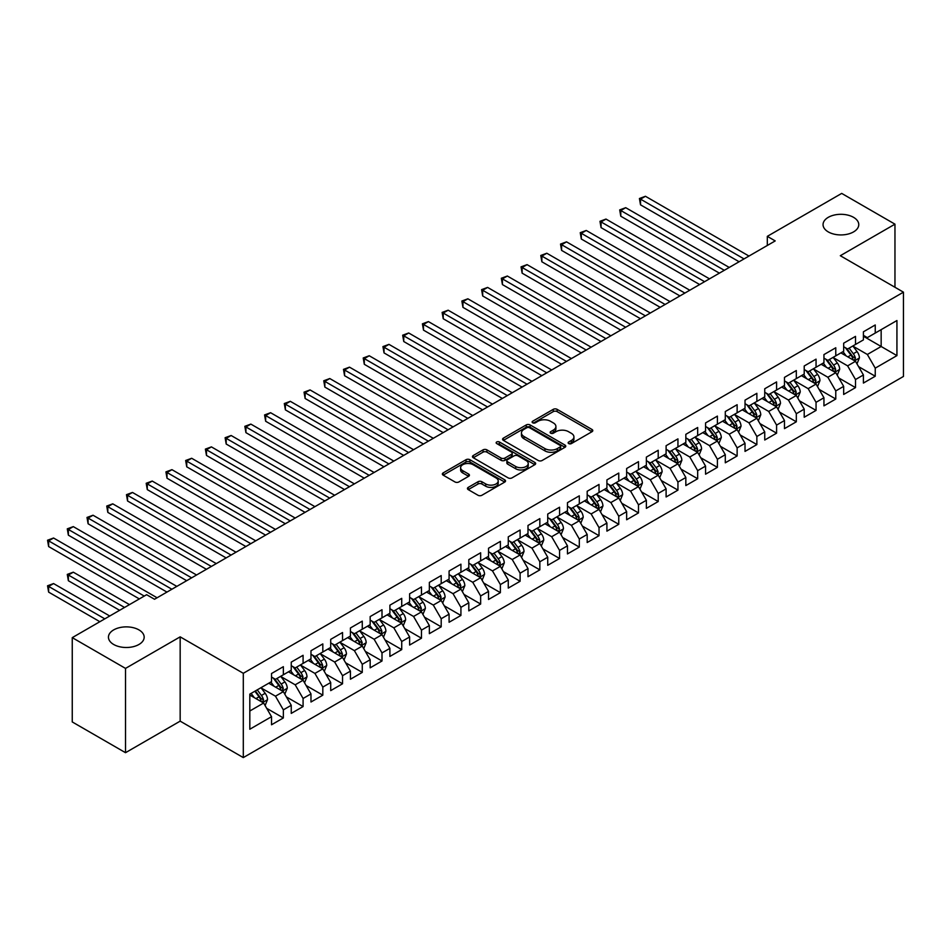 <?xml version="1.0" encoding="UTF-8"?>
<svg xmlns="http://www.w3.org/2000/svg" width="951" height="951" viewBox="0 0 951 951"><rect width="100%" height="100%" fill="white"/><g stroke="black" fill="none" stroke-linecap="round" stroke-linejoin="round"><path stroke-width="1.43" d="M568.698 443.582A1.914 1.106 0 0 0 571.408 443.582L591.986 431.706A2.734 1.581 0 0 0 592.782 430.589A2.734 1.581 0 0 0 591.986 429.472L557.131 409.346A2.734 1.581 0 0 0 553.256 409.346L532.679 421.222A1.914 1.106 0 0 0 532.12 422.006A1.914 1.106 0 0 0 532.679 422.791A1.914 1.106 0 0 0 535.389 422.791L538.052 421.245A8.761 5.064 0 0 1 550.451 421.245L553.351 422.922A8.761 5.064 0 0 1 555.919 426.5A8.761 5.064 0 0 1 553.351 430.078L550.688 431.623A1.914 1.106 0 0 0 550.13 432.396A1.914 1.106 0 0 0 550.688 433.18A1.914 1.106 0 0 0 553.399 433.18L556.062 431.647A8.761 5.064 0 0 1 568.46 431.647L571.361 433.323A8.761 5.064 0 0 1 573.928 436.901A8.761 5.064 0 0 1 571.361 440.479L568.698 442.013A1.914 1.106 0 0 0 568.139 442.797A1.914 1.106 0 0 0 568.698 443.582L568.698 442.013M138.941 629.895A17.855 10.306 0 0 0 119.481 627.66A17.855 10.306 0 0 0 108.45 637.194A17.855 10.306 0 0 0 113.68 644.481A17.855 10.306 0 0 0 133.14 646.716A17.855 10.306 0 0 0 144.172 637.194A17.855 10.306 0 0 0 138.941 629.895M853.534 217.327A17.855 10.306 0 0 0 834.075 215.092A17.855 10.306 0 0 0 823.055 224.614A17.855 10.306 0 0 0 828.285 231.913A17.855 10.306 0 0 0 847.745 234.148A17.855 10.306 0 0 0 858.765 224.614A17.855 10.306 0 0 0 853.534 217.327M468.237 487.387A2.734 1.581 0 0 0 467.44 488.505A2.734 1.581 0 0 0 468.237 489.622L478.02 495.269A2.734 1.581 0 0 0 481.895 495.269L504.743 482.074A2.734 1.581 0 0 0 505.54 480.956A2.734 1.581 0 0 0 504.743 479.839L469.889 459.713A2.734 1.581 0 0 0 466.014 459.713L443.154 472.909A2.734 1.581 0 0 0 442.358 474.026A2.734 1.581 0 0 0 443.154 475.143L454.97 481.955A2.734 1.581 0 0 0 458.846 481.955L468.629 476.308A2.734 1.581 0 0 0 469.425 475.191A2.734 1.581 0 0 0 468.629 474.074L462.768 470.697A7.323 4.232 0 0 1 460.617 467.702A7.323 4.232 0 0 1 465.146 463.791A7.323 4.232 0 0 1 473.123 464.718L496.077 477.961A7.323 4.232 0 0 1 498.217 480.956A7.323 4.232 0 0 1 493.7 484.855A7.323 4.232 0 0 1 485.711 483.94L481.895 481.741A2.734 1.581 0 0 0 478.02 481.741L468.237 487.387L468.237 489.622L478.02 484.011L478.02 481.741M125.52 668.398L125.52 752.693L180.167 721.143L180.167 636.849L125.52 668.398L72.252 637.645L146.632 594.708L154.526 599.261L775.208 240.912L767.314 236.347L767.314 245.465M180.167 636.849L243.301 673.296L903.45 292.171L903.45 376.453L243.301 757.59L243.301 673.296M894.962 287.273L894.962 224.163L840.315 255.712L903.45 292.171M894.962 224.163L841.694 193.41L767.314 236.347M538.242 460.498A2.734 1.581 0 0 0 542.118 460.498L564.965 447.303A2.734 1.581 0 0 0 565.774 446.185A2.734 1.581 0 0 0 564.965 445.068L530.111 424.942A2.734 1.581 0 0 0 526.236 424.942L503.388 438.126A2.734 1.581 0 0 0 502.58 439.255A2.734 1.581 0 0 0 503.388 440.372L538.242 460.498M497.468 443.998A1.914 1.106 0 0 1 499.418 444.272L499.418 441.989L534.854 462.448A2.734 1.581 0 0 1 535.663 463.565A2.734 1.581 0 0 1 534.854 464.682L512.007 477.877A2.734 1.581 0 0 1 508.131 477.877L473.277 457.752L473.277 455.517A2.734 1.581 0 0 0 472.469 456.635A2.734 1.581 0 0 0 473.277 457.752M473.277 455.517L483.049 449.871A2.734 1.581 0 0 1 486.924 449.871L501.058 458.037A2.734 1.581 0 0 0 504.933 458.037L511.424 454.293A2.734 1.581 0 0 0 512.22 453.163A2.734 1.581 0 0 0 511.424 452.046L496.707 443.558A1.914 1.106 0 0 1 496.149 442.774A1.914 1.106 0 0 1 497.325 441.751A1.914 1.106 0 0 1 499.418 441.989M863.401 336.25L881.161 346.497L881.161 329.64L896.936 320.535L875.241 333.064L875.241 324.969L863.401 331.804L863.401 339.899L855.508 344.452L855.508 336.369L843.668 343.192L843.668 351.288L835.774 355.84L835.774 347.757L823.946 354.592L823.946 362.676L816.053 367.229L816.053 359.145L804.213 365.98L804.213 374.064L796.32 378.617L796.32 370.533L784.48 377.369L784.48 385.452L776.587 390.017L776.587 381.922L764.747 388.757L764.747 396.852L756.865 401.405L756.865 393.322L745.025 400.145L745.025 408.241L737.132 412.793L737.132 404.71L725.292 411.545L725.292 419.629L717.399 424.182L717.399 416.098L705.559 422.933L705.559 431.017L697.677 435.57L697.677 427.486L685.837 434.322L685.837 442.405L677.944 446.97L677.944 438.875L666.104 445.71L666.104 453.805L658.211 458.358L658.211 450.275L646.371 457.098L646.371 465.194L638.49 469.746L638.49 461.663L626.65 468.498L626.65 476.582L618.756 481.135L618.756 473.051L606.916 479.886L606.916 487.97L599.023 492.523L599.023 484.439L587.183 491.275L587.183 499.358L579.302 503.923L579.302 495.828L567.462 502.663L567.462 510.758L559.568 515.311L559.568 507.228L547.728 514.051L547.728 522.147L539.835 526.699L539.835 518.616L527.995 525.451L527.995 533.535L520.114 538.088L520.114 530.004L508.274 536.84L508.274 544.923L500.381 549.488L500.381 541.392L488.541 548.228L488.541 556.311L480.647 560.876L480.647 552.781L468.807 559.616L468.807 567.711L460.926 572.264L460.926 564.181L449.086 571.016L449.086 579.1L441.193 583.652L441.193 575.569L429.353 582.404L429.353 590.488L421.459 595.041L421.459 586.957L409.619 593.793L409.619 601.876L401.726 606.441L401.726 598.345L389.898 605.181L389.898 613.264L382.005 617.829L382.005 609.734L370.165 616.569L370.165 624.664L362.272 629.217L362.272 621.134L350.432 627.969L350.432 636.053L342.538 640.605L342.538 632.522L330.71 639.357L330.71 647.441L322.817 651.994L322.817 643.91L310.977 650.746L310.977 658.829L303.084 663.394L303.084 655.298L291.244 662.134L291.244 670.217L283.35 674.782L283.35 666.687L271.522 673.522L271.522 681.617L249.816 694.147L249.816 729.227L271.522 716.697L263.629 703.027L249.816 695.05M896.936 320.535L896.936 355.615L875.241 368.144L867.348 354.473L853.047 346.212M858.563 366.61L875.241 376.227L875.241 368.144M875.241 376.227L863.401 383.063L863.401 374.979L855.508 379.532L847.614 365.862L833.314 357.612M838.841 377.999L855.508 387.616L855.508 379.532M855.508 387.616L843.668 394.451L843.668 386.368L835.774 390.92L827.881 377.25L813.58 369M819.108 389.387L835.774 399.016L835.774 390.92M835.774 399.016L823.946 405.851L823.946 397.756L816.053 402.321L808.16 388.65L793.847 380.388M799.375 400.775L816.053 410.404L816.053 402.321M816.053 410.404L804.213 417.239L804.213 409.144L796.32 413.709L788.427 400.038L774.126 391.776M779.654 412.163L796.32 421.792L796.32 413.709M796.32 421.792L784.48 428.628L784.48 420.544L776.587 425.097L768.693 411.426L754.393 403.165M759.92 423.564L776.587 433.18L776.587 425.097M776.587 433.18L764.747 440.016L764.747 431.932L756.865 436.485L748.972 422.815L734.659 414.565M740.187 434.952L756.865 444.581L756.865 436.485M756.865 444.581L745.025 451.404L745.025 443.321L737.132 447.873L729.239 434.215L714.938 425.953M720.466 446.34L737.132 455.969L737.132 447.873M737.132 455.969L725.292 462.804L725.292 454.709L717.399 459.274L709.505 445.603L695.205 437.341M700.732 457.728L717.399 467.357L717.399 459.274M717.399 467.357L705.559 474.192L705.559 466.109L697.677 470.662L689.784 456.991L675.472 448.729M680.999 469.116L697.677 478.745L697.677 470.662M697.677 478.745L685.837 485.581L685.837 477.497L677.944 482.05L670.051 468.379L655.75 460.118M661.278 480.517L677.944 490.134L677.944 482.05M677.944 490.134L666.104 496.969L666.104 488.885L658.211 493.438L650.318 479.768L636.017 471.518M641.545 491.905L658.211 501.534L658.211 493.438M658.211 501.534L646.371 508.357L646.371 500.274L638.49 504.826L630.596 491.168L616.284 482.906M621.811 503.293L638.49 512.922L638.49 504.826M638.49 512.922L626.65 519.757L626.65 511.662L618.756 516.227L610.863 502.556L596.562 494.294M602.078 514.681L618.756 524.31L618.756 516.227M618.756 524.31L606.916 531.145L606.916 523.062L599.023 527.615L591.13 513.944L576.829 505.682M582.357 526.069L599.023 535.698L599.023 527.615M599.023 535.698L587.183 542.534L587.183 534.45L579.302 539.003L571.408 525.332L557.096 517.071M562.623 537.47L579.302 547.087L579.302 539.003M579.302 547.087L567.462 553.922L567.462 545.838L559.568 550.391L551.675 536.721L537.374 528.471M542.89 548.858L559.568 558.487L559.568 550.391M559.568 558.487L547.728 565.31L547.728 557.227L539.835 561.779L531.942 548.121L517.641 539.859M523.169 560.246L539.835 569.875L539.835 561.779M539.835 569.875L527.995 576.71L527.995 568.615L520.114 573.18L512.22 559.509L497.908 551.247M503.436 571.634L520.114 581.263L520.114 573.18M520.114 581.263L508.274 588.098L508.274 580.015L500.381 584.568L492.487 570.897L478.187 562.635M483.702 583.022L500.381 592.651L500.381 584.568M500.381 592.651L488.541 599.487L488.541 591.403L480.647 595.956L472.754 582.285L458.453 574.024M463.981 594.423L480.647 604.04L480.647 595.956M480.647 604.04L468.807 610.875L468.807 602.791L460.926 607.344L453.033 593.674L438.72 585.424M444.248 605.811L460.926 615.44L460.926 607.344M460.926 615.44L449.086 622.263L449.086 614.18L441.193 618.732L433.299 605.074L418.999 596.812M424.515 617.199L441.193 626.828L441.193 618.732M441.193 626.828L429.353 633.663L429.353 625.568L421.459 630.133L413.566 616.462L399.265 608.2M404.793 628.587L421.459 638.216L421.459 630.133M421.459 638.216L409.619 645.051L409.619 636.968L401.726 641.521L393.845 627.85L379.532 619.588M385.06 639.987L401.726 649.604L401.726 641.521M401.726 649.604L389.898 656.44L389.898 648.356L382.005 652.909L374.112 639.238L359.811 630.977M365.327 651.376L382.005 660.993L382.005 652.909M382.005 660.993L370.165 667.828L370.165 659.744L362.272 664.297L354.378 650.627L340.078 642.377M345.605 662.764L362.272 672.393L362.272 664.297M362.272 672.393L350.432 679.228L350.432 671.133L342.538 675.685L334.657 662.027L320.344 653.765M325.872 674.152L342.538 683.781L342.538 675.685M342.538 683.781L330.71 690.616L330.71 682.521L322.817 687.086L314.924 673.415L300.623 665.153M306.139 685.54L322.817 695.169L322.817 687.086M322.817 695.169L310.977 702.004L310.977 693.921L303.084 698.474L295.19 684.803L280.89 676.541M286.417 696.94L303.084 706.557L303.084 698.474M303.084 706.557L291.244 713.393L291.244 705.309L283.35 709.862L275.469 696.191L261.156 687.942M266.684 708.329L283.35 717.946L283.35 709.862M283.35 717.946L271.522 724.781L271.522 716.697M271.522 677.053L275.469 679.335L283.35 674.782M249.816 711.003L263.629 703.027M291.244 665.664L295.19 667.947L303.084 663.394M275.469 696.191L283.35 691.639L268.753 683.21M291.244 705.309L283.35 691.639M310.977 654.276L314.924 656.559L322.817 651.994M295.19 684.803L303.084 680.25L288.486 671.822M310.977 693.921L303.084 680.25M330.71 642.888L334.657 645.158L342.538 640.605M314.924 673.415L322.817 668.862L308.219 660.422M330.71 682.521L322.817 668.862M350.432 631.5L354.378 633.77L362.272 629.217M334.657 662.027L342.538 657.462L327.94 649.034M350.432 671.133L342.538 657.462M370.165 620.1L374.112 622.382L382.005 617.829M354.378 650.627L362.272 646.074L347.674 637.645M370.165 659.744L362.272 646.074M389.898 608.711L393.845 610.994L401.726 606.441M374.112 639.238L382.005 634.686L367.407 626.257M389.898 648.356L382.005 634.686M409.619 597.323L413.566 599.606L421.459 595.041M393.845 627.85L401.726 623.297L387.128 614.869M409.619 636.968L401.726 623.297M429.353 585.935L433.299 588.205L441.193 583.652M413.566 616.462L421.459 611.909L406.862 603.469M429.353 625.568L421.459 611.909M449.086 574.547L453.033 576.817L460.926 572.264M433.299 605.074L441.193 600.509L426.595 592.081M449.086 614.18L441.193 600.509M468.807 563.147L472.754 565.429L480.647 560.876M453.033 593.674L460.926 589.121L446.316 580.692M468.807 602.791L460.926 589.121M488.541 551.758L492.487 554.041L500.381 549.488M472.754 582.285L480.647 577.732L466.049 569.304M488.541 591.403L480.647 577.732M508.274 540.37L512.22 542.652L520.114 538.088M492.487 570.897L500.381 566.344L485.783 557.916M508.274 580.015L500.381 566.344M527.995 528.982L531.942 531.252L539.835 526.699M512.22 559.509L520.114 554.944L505.504 546.516M527.995 568.615L520.114 554.944M547.728 517.594L551.675 519.864L559.568 515.311M531.942 548.121L539.835 543.556L525.237 535.128M547.728 557.227L539.835 543.556M567.462 506.194L571.408 508.476L579.302 503.923M551.675 536.721L559.568 532.168L544.971 523.739M567.462 545.838L559.568 532.168M587.183 494.805L591.13 497.088L599.023 492.523M571.408 525.332L579.302 520.779L564.692 512.351M587.183 534.45L579.302 520.779M606.916 483.417L610.863 485.699L618.756 481.135M591.13 513.944L599.023 509.391L584.425 500.963M606.916 523.062L599.023 509.391M626.65 472.029L630.596 474.299L638.49 469.746M610.863 502.556L618.756 497.991L604.158 489.563M626.65 511.662L618.756 497.991M646.371 460.641L650.318 462.911L658.211 458.358M630.596 491.168L638.49 486.603L623.88 478.175M646.371 500.274L638.49 486.603M666.104 449.241L670.051 451.523L677.944 446.97M650.318 479.768L658.211 475.215L643.613 466.786M666.104 488.885L658.211 475.215M685.837 437.852L689.784 440.135L697.677 435.57M670.051 468.379L677.944 463.826L663.346 455.398M685.837 477.497L677.944 463.826M705.559 426.464L709.505 428.746L717.399 424.182M689.784 456.991L697.677 452.438L683.068 444.01M705.559 466.109L697.677 452.438M725.292 415.076L729.239 417.346L737.132 412.793M709.505 445.603L717.399 441.038L702.801 432.61M725.292 454.709L717.399 441.038M745.025 403.688L748.972 405.958L756.865 401.405M729.239 434.215L737.132 429.65L722.534 421.222M745.025 443.321L737.132 429.65M764.747 392.287L768.693 394.57L776.587 390.017M748.972 422.815L756.865 418.262L742.255 409.833M764.747 431.932L756.865 418.262M784.48 380.899L788.427 383.182L796.32 378.617M768.693 411.426L776.587 406.873L761.989 398.445M784.48 420.544L776.587 406.873M804.213 369.511L808.16 371.793L816.053 367.229M788.427 400.038L796.32 395.485L781.722 387.057M804.213 409.144L796.32 395.485M823.946 358.123L827.881 360.393L835.774 355.84M808.16 388.65L816.053 384.085L801.443 375.657M823.946 397.756L816.053 384.085M843.668 346.723L847.614 349.005L855.508 344.452M827.881 377.25L835.774 372.697L821.177 364.269M843.668 386.368L835.774 372.697M863.401 335.334L867.348 337.617L875.241 333.064M847.614 365.862L855.508 361.309L840.91 352.88M863.401 374.979L855.508 361.309M72.252 637.645L72.252 721.94L125.52 752.693M180.167 721.143L243.301 757.59M867.348 354.473L881.161 346.497L896.936 355.615M569.459 443.855L571.361 442.762A8.761 5.064 0 0 0 573.928 439.184L573.928 436.901M555.919 426.5L555.919 428.782A8.761 5.064 0 0 1 553.351 432.36L551.449 433.454M591.95 431.718L557.131 411.617A2.734 1.581 0 0 0 553.256 411.617L533.44 423.052M564.965 445.068L564.965 447.303L530.111 427.213A2.734 1.581 0 0 0 526.236 427.213L503.424 440.384M560.127 446.958A1.914 1.106 0 0 0 560.686 446.185A1.914 1.106 0 0 0 560.127 445.401L529.529 427.736A1.914 1.106 0 0 0 526.818 427.736L524.013 429.353A8.761 5.064 0 0 0 521.445 432.931A8.761 5.064 0 0 0 524.013 436.509L544.923 448.587A8.761 5.064 0 0 0 557.322 448.587L560.127 446.958L560.127 449.241A1.914 1.106 0 0 0 560.686 448.456L560.686 446.185M521.445 432.931L521.445 435.213A8.761 5.064 0 0 0 524.013 438.791L524.013 436.509M560.127 449.241L557.322 450.869A8.761 5.064 0 0 1 544.923 450.869L524.013 438.791M473.313 457.776L483.049 452.153L483.049 449.871M512.22 453.163L512.22 455.446A2.734 1.581 0 0 1 511.424 456.563L504.933 460.308A2.734 1.581 0 0 1 501.058 460.308L486.924 452.153A2.734 1.581 0 0 0 483.049 452.153M499.418 444.272L534.819 464.706M515.727 466.501A7.323 4.232 0 0 0 523.716 467.416A7.323 4.232 0 0 0 528.245 463.506A7.323 4.232 0 0 0 526.093 460.522L518.01 455.85A2.734 1.581 0 0 0 514.134 455.85L507.644 459.595A2.734 1.581 0 0 0 506.847 460.712A2.734 1.581 0 0 0 507.644 461.829L515.727 466.501L515.727 468.784A7.323 4.232 0 0 0 523.716 469.699A7.323 4.232 0 0 0 528.245 465.788L528.245 463.506M506.847 460.712L506.847 462.994A2.734 1.581 0 0 0 507.644 464.112L507.644 461.829M515.727 468.784L507.644 464.112M498.217 480.956L498.217 483.227A7.323 4.232 0 0 1 493.7 487.138A7.323 4.232 0 0 1 485.711 486.223L481.895 484.011A2.734 1.581 0 0 0 478.02 484.011M460.617 467.702L460.617 469.984A7.323 4.232 0 0 0 462.768 472.968L462.768 470.697M468.629 474.074L468.629 476.308L462.768 472.968M504.708 482.098L469.889 461.984A2.734 1.581 0 0 0 466.014 461.984L443.202 475.155M856.97 363.841L859.419 357.873A7.394 4.268 -120 0 0 857.053 351.573L852.857 345.974M846.188 355.924L843.002 351.668M640.522 250.398L699.639 284.539L601.056 227.622L601.056 221.916L605.989 219.075L709.505 278.845M854.117 360.5L855.424 358.182A7.394 4.268 -120 0 0 853.309 353.736L849.112 348.137M846.723 348.494L851.894 355.401A3.768 2.175 60 0 1 852.583 356.542L855.424 358.182M845.415 347.745L850.943 355.103A7.394 4.268 60 0 1 853.059 359.549L853.202 359.977M744.039 258.91L640.522 199.139L645.444 196.286L748.972 256.057M739.105 261.751L640.522 204.834L640.522 199.139L639.429 198.509L645.444 196.286M640.522 204.834L639.429 198.509M837.237 375.229L839.685 369.261A7.394 4.268 -120 0 0 837.32 362.961L833.135 357.374M826.455 367.312L823.269 363.068M620.789 261.787L679.917 295.927L581.323 239.01L581.323 233.316L586.256 230.463L689.784 290.233M834.384 371.9L835.691 369.57A7.394 4.268 -120 0 0 833.575 365.125L829.379 359.537M826.99 359.882L832.173 366.789A3.768 2.175 60 0 1 832.85 367.93L835.691 369.57M825.694 359.133L831.21 366.492A7.394 4.268 60 0 1 833.326 370.938L833.468 371.365M817.503 386.617L819.952 380.65A7.394 4.268 -120 0 0 817.598 374.349L813.402 368.762M806.721 378.712L803.536 374.456M601.056 273.175L660.184 307.316L561.601 250.398L561.601 244.704L566.534 241.851L670.051 301.622M814.65 383.289L815.958 380.971A7.394 4.268 -120 0 0 813.842 376.513L809.658 370.926M807.268 371.27L812.439 378.177A3.768 2.175 60 0 1 813.129 379.33L815.958 380.971M805.961 370.521L811.476 377.88A7.394 4.268 60 0 1 813.592 382.338L813.747 382.766M724.305 270.298L620.789 210.528L625.722 207.687L729.239 267.445M719.372 273.139L620.789 216.222L620.789 210.528L619.707 209.909L625.722 207.687M620.789 216.222L619.707 209.909M704.572 281.686L599.974 221.298L605.989 219.075M601.056 227.622L599.974 221.298M797.782 398.005L800.231 392.038A7.394 4.268 -120 0 0 797.865 385.749L793.669 380.15M787 390.1L783.814 385.844M581.323 284.575L640.451 318.704L541.868 261.787L541.868 256.092L546.801 253.239L650.318 313.01M794.929 394.677L796.237 392.359A7.394 4.268 -120 0 0 794.121 387.913L789.924 382.314M787.535 382.659L792.706 389.577A3.768 2.175 60 0 1 793.396 390.718L796.237 392.359M786.227 381.91L791.755 389.28A7.394 4.268 60 0 1 793.871 393.726L794.014 394.154M778.049 409.405L780.498 403.426A7.394 4.268 -120 0 0 778.132 397.138L773.948 391.539M767.267 401.488L764.081 397.233M561.601 295.963L620.73 330.104L522.135 273.175L522.135 267.481L527.068 264.64L630.596 324.398M775.196 406.065L776.503 403.747A7.394 4.268 -120 0 0 774.387 399.301L770.191 393.702M767.802 394.059L772.985 400.965A3.768 2.175 60 0 1 773.662 402.107L776.503 403.747M766.506 393.298L772.022 400.668A7.394 4.268 60 0 1 774.138 405.114L774.28 405.542M684.851 293.074L580.241 232.686L586.256 230.463M581.323 239.01L580.241 232.686M665.118 304.475L560.519 244.074L566.534 241.851M561.601 250.398L560.519 244.074M758.316 420.794L760.764 414.826A7.394 4.268 -120 0 0 758.411 408.526L754.214 402.927M747.534 412.877L744.348 408.621M541.868 307.351L600.996 341.492L502.413 284.575L502.413 278.869L507.347 276.028L610.863 335.798M755.463 417.453L756.77 415.135A7.394 4.268 -120 0 0 754.654 410.689L750.47 405.09M748.08 405.447L753.251 412.354A3.768 2.175 60 0 1 753.941 413.495L756.77 415.135M746.773 404.698L752.289 412.056A7.394 4.268 60 0 1 754.405 416.502L754.559 416.93M645.384 315.863L540.786 255.462L546.801 253.239M541.868 261.787L540.786 255.462M738.594 432.182L741.031 426.214A7.394 4.268 -120 0 0 738.677 419.914L734.481 414.327M727.812 424.265L724.626 420.021M522.135 318.74L581.263 352.88L482.68 295.963L482.68 290.269L487.613 287.416L591.13 347.186M735.741 428.853L737.049 426.524A7.394 4.268 -120 0 0 734.933 422.078L730.737 416.49M728.347 416.835L733.518 423.742A3.768 2.175 60 0 1 734.208 424.883L737.049 426.524M727.039 416.086L732.567 423.445A7.394 4.268 60 0 1 734.683 427.891L734.826 428.319M625.663 327.251L521.053 266.862L527.068 264.64M522.135 273.175L521.053 266.862M718.861 443.57L721.31 437.603A7.394 4.268 -120 0 0 718.944 431.302L714.76 425.715M708.079 435.665L704.893 431.409M502.413 330.128L561.542 364.269L462.947 307.351L462.947 301.657L467.88 298.804L571.408 358.575M716.008 440.242L717.316 437.924A7.394 4.268 -120 0 0 715.2 433.466L711.003 427.879M708.614 428.223L713.797 435.13A3.768 2.175 60 0 1 714.474 436.283L717.316 437.924M707.318 427.475L712.834 434.833A7.394 4.268 60 0 1 714.95 439.291L715.093 439.719M605.93 338.639L501.332 278.251L507.347 276.028M502.413 284.575L501.332 278.251M699.128 454.958L701.576 448.991A7.394 4.268 -120 0 0 699.223 442.702L695.026 437.103M688.346 447.053L685.16 442.797M482.68 341.528L541.808 375.657L443.225 318.74L443.225 313.045L448.159 310.204L551.675 369.963M696.275 451.63L697.582 449.312A7.394 4.268 -120 0 0 695.466 444.866L691.282 439.267M688.881 439.612L694.064 446.53A3.768 2.175 60 0 1 694.753 447.671L697.582 449.312M687.585 438.863L693.101 446.233A7.394 4.268 60 0 1 695.217 450.679L695.371 451.107M586.196 350.027L481.598 289.639L487.613 287.416M482.68 295.963L481.598 289.639M679.406 466.359L681.843 460.379A7.394 4.268 -120 0 0 679.49 454.091L675.293 448.492M668.624 458.441L665.438 454.186M462.947 352.916L522.075 387.057L423.492 330.128L423.492 324.434L428.425 321.593L531.942 381.351M676.553 463.018L677.861 460.7A7.394 4.268 -120 0 0 675.745 456.254L671.549 450.655M669.159 451.012L674.33 457.918A3.768 2.175 60 0 1 675.02 459.06L677.861 460.7M667.852 450.251L673.367 457.621A7.394 4.268 60 0 1 675.495 462.067L675.638 462.495M566.475 361.428L461.865 301.027L467.88 298.804M462.947 307.351L461.865 301.027M659.673 477.747L662.122 471.779A7.394 4.268 -120 0 0 659.756 465.479L655.572 459.88M648.891 469.83L645.705 465.574M443.225 364.304L502.354 398.445L403.759 341.528L403.759 335.822L408.692 332.981L512.22 392.751M656.82 474.406L658.128 472.088A7.394 4.268 -120 0 0 656.012 467.642L651.815 462.043M649.426 462.4L654.609 469.307A3.768 2.175 60 0 1 655.287 470.448L658.128 472.088M648.13 461.651L653.646 469.009A7.394 4.268 60 0 1 655.762 473.455L655.905 473.883M546.742 372.816L442.132 312.415L448.159 310.204M443.225 318.74L442.132 312.415M639.94 489.135L642.389 483.167A7.394 4.268 -120 0 0 640.035 476.867L635.839 471.28M629.158 481.218L625.972 476.974M423.492 375.693L482.621 409.833L384.038 352.916L384.038 347.222L388.971 344.369L492.487 404.139M637.087 485.806L638.394 483.477A7.394 4.268 -120 0 0 636.278 479.031L632.094 473.443M629.693 473.788L634.876 480.695A3.768 2.175 60 0 1 635.565 481.836L638.394 483.477M628.397 473.039L633.913 480.398A7.394 4.268 60 0 1 636.029 484.844L636.183 485.272M527.009 384.204L422.41 323.815L428.425 321.593M423.492 330.128L422.41 323.815M620.218 500.523L622.655 494.556A7.394 4.268 -120 0 0 620.302 488.255L616.105 482.668M609.436 492.618L606.251 488.362M403.759 387.081L462.887 421.222L364.304 364.304L364.304 358.61L369.238 355.757L472.754 415.528M617.365 497.195L618.673 494.877A7.394 4.268 -120 0 0 616.557 490.419L612.361 484.832M609.971 485.176L615.142 492.083A3.768 2.175 60 0 1 615.832 493.236L618.673 494.877M608.664 484.428L614.18 491.786A7.394 4.268 60 0 1 616.296 496.244L616.45 496.672M507.287 395.592L402.677 335.204L408.692 332.981M403.759 341.528L402.677 335.204M600.485 511.911L602.934 505.944A7.394 4.268 -120 0 0 600.568 499.655L596.384 494.056M589.703 504.006L586.517 499.75M384.038 398.481L443.166 432.61L344.571 375.693L344.571 369.998L349.504 367.157L453.033 426.916M597.632 508.583L598.94 506.265A7.394 4.268 -120 0 0 596.824 501.819L592.628 496.22M590.238 496.565L595.421 503.483A3.768 2.175 60 0 1 596.099 504.624L598.94 506.265M588.942 495.816L594.458 503.186A7.394 4.268 60 0 1 596.574 507.632L596.717 508.06M487.554 406.98L382.944 346.592L388.971 344.369M384.038 352.916L382.944 346.592M580.752 523.312L583.201 517.332A7.394 4.268 -120 0 0 580.847 511.044L576.651 505.445M569.97 515.394L566.784 511.139M364.304 409.869L423.433 444.01L324.85 387.081L324.85 381.387L329.783 378.546L433.299 438.304M577.899 519.971L579.207 517.653A7.394 4.268 -120 0 0 577.091 513.207L572.906 507.608M570.505 507.965L575.688 514.871A3.768 2.175 60 0 1 576.365 516.013L579.207 517.653M569.209 507.204L574.725 514.574A7.394 4.268 60 0 1 576.841 519.02L576.995 519.448M467.821 418.381L363.223 357.98L369.238 355.757M364.304 364.304L363.223 357.98M561.031 534.7L563.467 528.732A7.394 4.268 -120 0 0 561.114 522.432L556.917 516.833M550.249 526.783L547.063 522.527M344.571 421.257L403.7 455.398L305.116 398.481L305.116 392.775L310.05 389.934L413.566 449.704M558.178 531.359L559.485 529.041A7.394 4.268 -120 0 0 557.369 524.595L553.173 518.996M550.784 519.353L555.955 526.26A3.768 2.175 60 0 1 556.644 527.401L559.485 529.041M549.476 518.604L554.992 525.962A7.394 4.268 60 0 1 557.108 530.408L557.262 530.836M448.099 429.769L343.489 369.368L349.504 367.157M344.571 375.693L343.489 369.368M541.297 546.088L543.746 540.12A7.394 4.268 -120 0 0 541.381 533.82L537.196 528.233M530.515 538.171L527.33 533.927M324.85 432.646L383.978 466.786L285.383 409.869L285.383 404.175L290.317 401.322L393.845 461.092M538.444 542.759L539.752 540.43A7.394 4.268 -120 0 0 537.636 535.984L533.44 530.396M531.05 530.741L536.233 537.648A3.768 2.175 60 0 1 536.911 538.801L539.752 540.43M529.755 529.992L535.27 537.351A7.394 4.268 60 0 1 537.386 541.797L537.529 542.225M428.366 441.157L323.756 380.769L329.783 378.546M324.85 387.081L323.756 380.769M521.564 557.476L524.013 551.509A7.394 4.268 -120 0 0 521.659 545.208L517.463 539.621M510.782 549.571L507.596 545.315M305.116 444.034L364.245 478.175L265.662 421.257L265.662 415.563L270.595 412.71L374.112 472.481M518.711 554.148L520.019 551.83A7.394 4.268 -120 0 0 517.903 547.372L513.718 541.785M511.317 542.129L516.5 549.036A3.768 2.175 60 0 1 517.178 550.189L520.019 551.83M510.021 541.381L515.537 548.739A7.394 4.268 60 0 1 517.653 553.197L517.808 553.625M408.633 452.545L304.035 392.157L310.05 389.934M305.116 398.481L304.035 392.157M501.843 568.864L504.28 562.897A7.394 4.268 -120 0 0 501.926 556.608L497.73 551.009M491.061 560.959L487.863 556.704M285.383 455.434L344.512 489.563L245.929 432.646L245.929 426.951L250.862 424.11L354.378 483.869M498.99 565.536L500.297 563.218A7.394 4.268 -120 0 0 498.181 558.772L493.985 553.173M491.596 553.518L496.767 560.436A3.768 2.175 60 0 1 497.456 561.577L500.297 563.218M490.288 552.769L495.804 560.139A7.394 4.268 60 0 1 497.92 564.585L498.074 565.013M388.911 463.933L284.301 403.545L290.317 401.322M285.383 409.869L284.301 403.545M482.109 580.265L484.558 574.285A7.394 4.268 -120 0 0 482.193 567.997L478.008 562.398M471.327 572.347L468.142 568.092M265.662 466.822L324.79 500.963L226.195 444.034L226.195 438.34L231.129 435.499L334.657 495.257M479.256 576.924L480.564 574.606A7.394 4.268 -120 0 0 478.448 570.16L474.252 564.561M471.862 564.918L477.045 571.824A3.768 2.175 60 0 1 477.723 572.966L480.564 574.606M470.567 564.157L476.082 571.527A7.394 4.268 60 0 1 478.198 575.973L478.341 576.401M369.178 475.334L264.568 414.933L270.595 412.71M265.662 421.257L264.568 414.933M462.376 591.653L464.825 585.685A7.394 4.268 -120 0 0 462.471 579.385L458.275 573.786M451.594 583.736L448.408 579.48M245.929 478.21L305.057 512.351L206.474 455.434L206.474 449.74L211.407 446.887L314.924 506.657M459.523 588.312L460.831 585.994A7.394 4.268 -120 0 0 458.715 581.548L454.53 575.949M452.129 576.306L457.312 583.213A3.768 2.175 60 0 1 457.99 584.354L460.831 585.994M450.833 575.557L456.349 582.915A7.394 4.268 60 0 1 458.465 587.361L458.62 587.789M349.445 486.722L244.847 426.321L250.862 424.11M245.929 432.646L244.847 426.321M442.655 603.041L445.092 597.073A7.394 4.268 -120 0 0 442.738 590.773L438.542 585.186M431.861 595.124L428.675 590.88M226.195 489.599L285.324 523.739L186.741 466.822L186.741 461.128L191.674 458.275L295.19 518.045M439.802 599.712L441.109 597.383A7.394 4.268 -120 0 0 438.993 592.937L434.797 587.349M432.408 587.694L437.579 594.601A3.768 2.175 60 0 1 438.268 595.754L441.109 597.383M431.1 586.945L436.616 594.304A7.394 4.268 60 0 1 438.732 598.75L438.886 599.178M329.724 498.11L225.114 437.722L231.129 435.499M226.195 444.034L225.114 437.722M422.922 614.429L425.37 608.462A7.394 4.268 -120 0 0 423.005 602.161L418.82 596.574M412.14 606.524L408.954 602.268M206.474 500.987L265.602 535.128L167.007 478.21L167.007 472.516L171.941 469.663L275.469 529.434M420.069 611.101L421.376 608.783A7.394 4.268 -120 0 0 419.26 604.337L415.064 598.738M412.675 599.082L417.858 605.989A3.768 2.175 60 0 1 418.535 607.142L421.376 608.783M411.379 598.334L416.895 605.692A7.394 4.268 60 0 1 419.011 610.15L419.153 610.578M309.99 509.498L205.38 449.11L211.407 446.887M206.474 455.434L205.38 449.11M403.188 625.817L405.637 619.85A7.394 4.268 -120 0 0 403.283 613.561L399.087 607.962M392.406 617.912L389.221 613.657M186.741 512.387L245.869 546.516L147.286 489.599L147.286 483.904L152.219 481.063L255.736 540.822M400.335 622.489L401.643 620.171A7.394 4.268 -120 0 0 399.527 615.725L395.343 610.126M392.941 610.471L398.124 617.389A3.768 2.175 60 0 1 398.802 618.53L401.643 620.171M391.646 609.722L397.161 617.092A7.394 4.268 60 0 1 399.277 621.538L399.432 621.966M383.467 637.218L385.904 631.25A7.394 4.268 -120 0 0 383.55 624.95L379.354 619.351M372.673 629.3L369.487 625.045M167.007 523.775L226.136 557.916L127.553 500.987L127.553 495.293L132.486 492.452L236.003 552.21M380.614 633.877L381.922 631.559A7.394 4.268 -120 0 0 379.806 627.113L375.609 621.514M373.22 621.871L378.391 628.777A3.768 2.175 60 0 1 379.08 629.919L381.922 631.559M371.912 621.11L377.428 628.48A7.394 4.268 60 0 1 379.544 632.926L379.699 633.354M363.734 648.606L366.183 642.638A7.394 4.268 -120 0 0 363.817 636.338L359.633 630.739M352.952 640.689L349.766 636.445M147.286 535.163L206.415 569.304L107.82 512.387L107.82 506.693L112.753 503.84L216.281 563.61M360.881 645.265L362.188 642.947A7.394 4.268 -120 0 0 360.072 638.501L355.876 632.902M353.487 633.259L358.658 640.166A3.768 2.175 60 0 1 359.347 641.307L362.188 642.947M352.191 632.51L357.707 639.868A7.394 4.268 60 0 1 359.823 644.314L359.965 644.742M344 659.994L346.449 654.026A7.394 4.268 -120 0 0 344.096 647.726L339.899 642.139M333.219 652.077L330.033 647.833M127.553 546.552L186.681 580.692L88.098 523.775L88.098 518.081L93.032 515.228L196.548 574.998M341.147 656.665L342.455 654.336A7.394 4.268 -120 0 0 340.339 649.89L336.155 644.303M333.753 644.647L338.936 651.554A3.768 2.175 60 0 1 339.614 652.707L342.455 654.336M332.458 643.898L337.974 651.257A7.394 4.268 60 0 1 340.089 655.703L340.244 656.131M324.279 671.382L326.716 665.415A7.394 4.268 -120 0 0 324.362 659.114L320.166 653.527M313.485 663.477L310.299 659.221M107.82 557.952L166.948 592.081L68.365 535.163L68.365 529.469L73.298 526.616L176.815 586.387M321.426 668.054L322.734 665.736A7.394 4.268 -120 0 0 320.606 661.29L316.421 655.691M314.032 656.035L319.203 662.954A3.768 2.175 60 0 1 319.893 664.095L322.734 665.736M312.724 655.287L318.24 662.657A7.394 4.268 60 0 1 320.356 667.103L320.511 667.531M304.546 682.77L306.995 676.803A7.394 4.268 -120 0 0 304.629 670.514L300.445 664.915M293.764 674.865L290.578 670.61M88.098 569.34L139.333 598.916L48.632 546.552L48.632 540.857L53.565 538.016L157.081 597.775M301.693 679.442L303 677.124A7.394 4.268 -120 0 0 300.885 672.678L296.688 667.079M294.299 667.424L299.47 674.342A3.768 2.175 60 0 1 300.159 675.483L303 677.124M293.003 666.675L298.519 674.045A7.394 4.268 60 0 1 300.635 678.491L300.778 678.919M284.813 694.171L287.261 688.203A7.394 4.268 -120 0 0 284.896 681.903L280.711 676.304M274.031 686.253L270.845 681.998M129.467 604.61L73.298 572.181L68.365 575.034L68.365 580.728L119.6 610.304M281.96 690.83L283.267 688.512A7.394 4.268 -120 0 0 281.151 684.066L276.967 678.467M274.566 678.824L279.749 685.73A3.768 2.175 60 0 1 280.426 686.872L283.267 688.512M273.27 678.063L278.786 685.433A7.394 4.268 60 0 1 280.902 689.879L281.056 690.307M68.365 580.728L67.283 574.404L124.533 607.463M67.283 574.404L73.298 572.181M290.257 520.886L185.659 460.498L191.674 458.275M186.741 466.822L185.659 460.498M270.536 532.287L165.926 471.886L171.941 469.663M167.007 478.21L165.926 471.886M250.802 543.675L146.192 483.274L152.219 481.063M147.286 489.599L146.192 483.274M231.069 555.063L126.471 494.675L132.486 492.452M127.553 500.987L126.471 494.675M211.348 566.451L106.738 506.063L112.753 503.84M107.82 512.387L106.738 506.063M191.615 577.839L87.005 517.451L93.032 515.228M88.098 523.775L87.005 517.451M171.881 589.24L67.283 528.839L73.298 526.616M68.365 535.163L67.283 528.839M265.091 705.559L267.528 699.591A7.394 4.268 -120 0 0 265.174 693.291L260.978 687.692M254.297 697.642L251.112 693.398M109.734 615.998L53.565 583.569L48.632 586.422L48.632 592.116L99.867 621.704M262.238 702.218L263.546 699.9A7.394 4.268 -120 0 0 261.418 695.454L257.234 689.855M255.379 690.925L260.015 697.119A3.768 2.175 60 0 1 260.705 698.26L263.546 699.9M254.868 691.222L259.052 696.821A7.394 4.268 60 0 1 261.168 701.267L261.323 701.695M48.632 592.116L47.55 585.792L104.8 618.851M47.55 585.792L53.565 583.569M144.267 596.075L47.55 540.227L53.565 538.016M48.632 546.552L47.55 540.227M571.361 442.762L571.361 440.479M550.688 433.18L550.688 431.623M553.351 432.36L553.351 430.078M532.679 422.791L532.679 421.222M553.256 411.617L553.256 409.346M557.131 411.617L557.131 409.346M591.986 431.706L591.986 429.472M503.388 440.372L503.388 438.126M526.236 427.213L526.236 424.942M530.111 427.213L530.111 424.942M544.923 450.869L544.923 448.587M557.322 450.869L557.322 448.587M486.924 452.153L486.924 449.871M501.058 460.308L501.058 458.037M504.933 460.308L504.933 458.037M511.424 456.563L511.424 454.293M534.854 464.682L534.854 462.448M481.895 484.011L481.895 481.741M485.711 486.223L485.711 483.94M443.154 475.143L443.154 472.909M466.014 461.984L466.014 459.713M469.889 461.984L469.889 459.713M504.743 482.074L504.743 479.839M854.58 360.774L859.359 358.016M853.309 353.736L857.053 351.573M847.852 356.887L850.943 355.103M834.847 372.162L839.638 369.404M833.575 365.125L837.32 362.961M828.119 368.275L831.21 366.492M815.126 383.55L819.905 380.792M813.842 376.513L817.598 374.349M808.386 379.663L811.476 377.88M795.393 394.95L800.171 392.181M794.121 387.913L797.865 385.749M788.664 391.063L791.755 389.28M775.659 406.339L780.45 403.569M774.387 399.301L778.132 397.138M768.931 402.451L772.022 400.668M755.938 417.727L760.717 414.969M754.654 410.689L758.411 408.526M749.198 413.84L752.289 412.056M736.205 429.115L740.984 426.357M734.933 422.078L738.677 419.914M729.476 425.228L732.567 423.445M716.472 440.503L721.262 437.745M715.2 433.466L718.944 431.302M709.743 436.616L712.834 434.833M696.75 451.903L701.529 449.134M695.466 444.866L699.223 442.702M690.01 448.016L693.101 446.233M677.017 463.292L681.796 460.522M675.745 456.254L679.49 454.091M670.289 459.404L673.367 457.621M657.284 474.68L662.074 471.922M656.012 467.642L659.756 465.479M650.555 470.793L653.646 469.009M637.562 486.068L642.341 483.31M636.278 479.031L640.035 476.867M630.822 482.181L633.913 480.398M617.829 497.456L622.608 494.698M616.557 490.419L620.302 488.255M611.101 493.569L614.18 491.786M598.096 508.856L602.886 506.087M596.824 501.819L600.568 499.655M591.367 504.969L594.458 503.186M578.374 520.245L583.153 517.475M577.091 513.207L580.847 511.044M571.634 516.357L574.725 514.574M558.641 531.633L563.42 528.875M557.369 524.595L561.114 522.432M551.913 527.746L554.992 525.962M538.908 543.021L543.699 540.263M537.636 535.984L541.381 533.82M532.18 539.134L535.27 537.351M519.187 554.409L523.965 551.651M517.903 547.372L521.659 545.208M512.446 550.534L515.537 548.739M499.453 565.809L504.232 563.04M498.181 558.772L501.926 556.608M492.725 561.922L495.804 560.139M479.72 577.198L484.511 574.44M478.448 570.16L482.193 567.997M472.992 573.31L476.082 571.527M459.999 588.586L464.777 585.828M458.715 581.548L462.471 579.385M453.258 584.699L456.349 582.915M440.265 599.974L445.044 597.216M438.993 592.937L442.738 590.773M433.537 596.087L436.616 594.304M420.532 611.362L425.323 608.604M419.26 604.337L423.005 602.161M413.804 607.487L416.895 605.692M400.799 622.762L405.59 619.993M399.527 615.725L403.283 613.561M394.071 618.875L397.161 617.092M381.078 634.151L385.856 631.393M379.806 627.113L383.55 624.95M374.349 630.263L377.428 628.48M361.344 645.539L366.135 642.781M360.072 638.501L363.817 636.338M354.616 641.652L357.707 639.868M341.611 656.927L346.402 654.169M340.339 649.89L344.096 647.726M334.883 653.04L337.974 651.257M321.89 668.315L326.668 665.557M320.606 661.29L324.362 659.114M315.15 664.44L318.24 662.657M302.156 679.715L306.947 676.946M300.885 672.678L304.629 670.514M295.428 675.828L298.519 674.045M282.423 691.104L287.214 688.346M281.151 684.066L284.896 681.903M275.695 687.216L278.786 685.433M262.702 702.492L267.481 699.734M261.418 695.454L265.174 693.291M255.962 698.605L259.052 696.821"/></g></svg>
